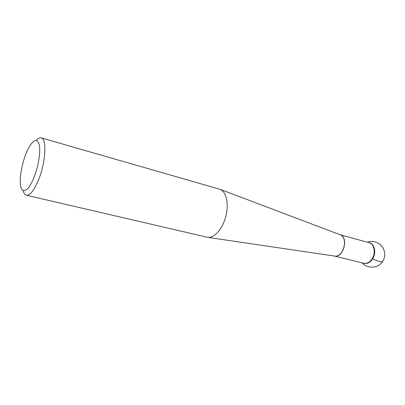 <?xml version="1.0" encoding="UTF-8"?>
<svg xmlns="http://www.w3.org/2000/svg" width="405" height="405" viewBox="0 0 405 405"><rect width="100%" height="100%" fill="white"/><g stroke="black" fill="none" stroke-linecap="round" stroke-linejoin="round"><path stroke-width="0.61" d="M26.355 195.24L207.897 237.386C214.427 238.125 222.649 228.754 225.813 216.437C229.043 204.14 226.42 191.95 220.355 189.413L41.254 137.882C47.071 138.596 45.735 162.415 38.5 179.911C34.045 190.502 29.995 195.61 26.355 195.24C24.882 194.856 23.819 193.312 23.161 190.613M34.076 177.223C38.202 166.86 40.546 153.191 39.493 145.972C37.989 138.814 34.86 138.647 30.107 145.471C24.416 154.118 19.546 172.864 20.311 183.181C20.761 195.048 28.158 192.547 34.076 177.223M36.212 140.373C38.1 138.328 39.781 137.498 41.254 137.882M363.665 263.23C366.92 263.837 369.765 262.334 372.2 258.724C376.042 252.852 374.185 243.764 369.011 242.646L369.461 242.762C374.635 243.891 376.503 252.973 372.651 258.835C370.221 262.445 367.375 263.954 364.115 263.351L334.267 256.016M363.791 263.26C367.153 264.065 370.104 262.592 372.651 258.835C375.592 253.09 375.374 248.209 372.003 244.205M372.651 258.835C379.115 261.959 382.614 262.567 383.15 260.663M334.262 256.016L334.687 256.076C343.455 257.651 348.639 237.684 340.215 234.794L369.011 242.635M339.699 234.611C349.267 236.596 343.47 258.906 334.145 255.985M339.846 234.652L220.355 189.413M334.297 256.021L207.897 237.386M361.969 262.825C366.707 268.302 375.901 268.667 381.024 263.468C386.243 258.36 385.808 249.176 380.163 244.524C376.275 241.486 372.003 240.702 367.335 242.175"/></g></svg>
